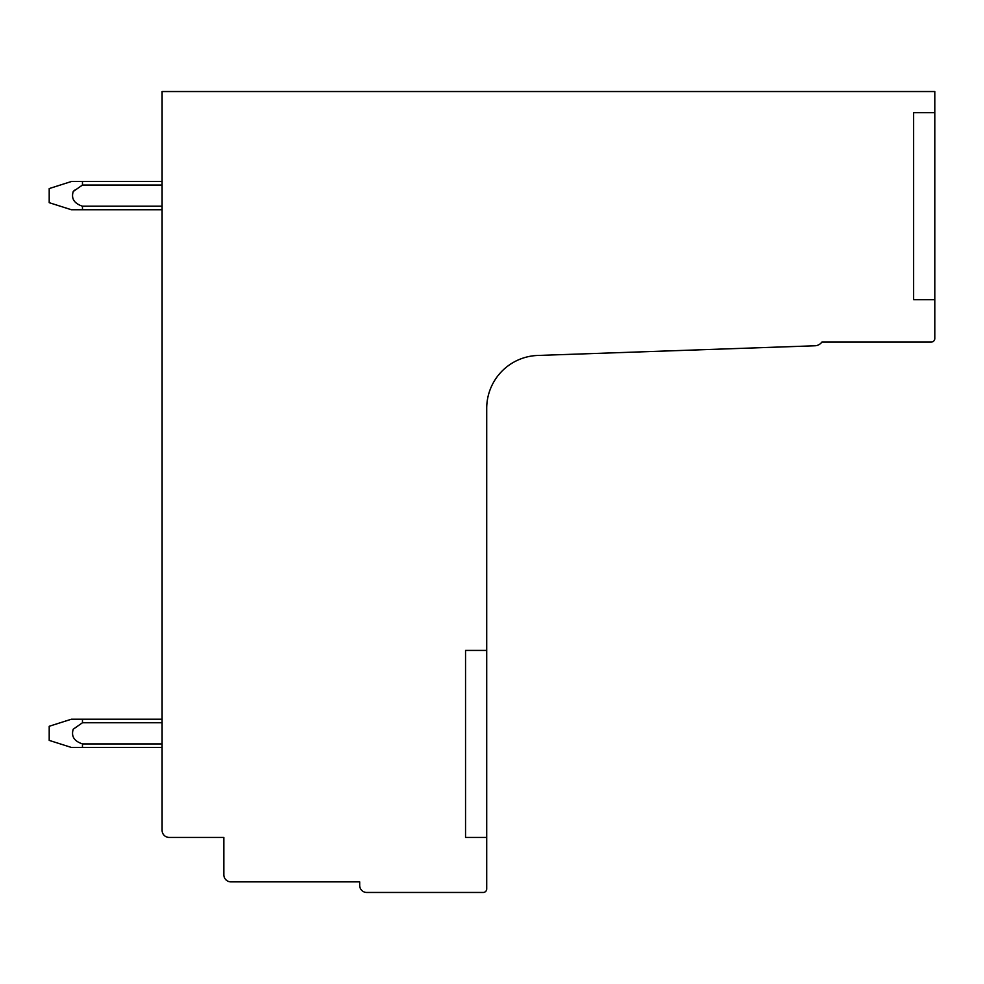 <?xml version="1.0" encoding="UTF-8"?>
<svg xmlns="http://www.w3.org/2000/svg" width="984" height="984" viewBox="0 0 984 984"><rect width="100%" height="100%" fill="white"/><g stroke="black" fill="none" stroke-linecap="round" stroke-linejoin="round"><path stroke-width="1.48" d="M162.102 91.537L162.102 830.361A7.06 7.06 0 0 0 169.162 837.421L223.848 837.421L223.848 874.825A7.06 7.06 0 0 0 230.908 881.873L359.689 881.873L359.689 885.403A7.06 7.06 0 0 0 366.737 892.463L483.181 892.463A3.53 3.53 0 0 0 486.711 888.933L486.711 408.348A52.927 52.927 0 0 1 537.781 355.458L814.998 345.778A8.942 8.942 0 0 0 821.898 342.051L931.27 342.051A3.53 3.53 0 0 0 934.8 338.521L934.8 91.537L162.102 91.537M465.543 837.421L486.711 837.421L465.543 837.421L465.543 650.424L486.711 650.424M934.8 112.705L913.632 112.705L913.632 299.714L934.8 299.714M82.471 747.446L71.377 747.446L49.2 740.386L49.2 726.278L71.377 719.218L162.102 719.218L82.471 719.218L162.102 719.218L82.471 719.218L162.102 719.218L82.471 719.218L162.102 719.218L82.471 719.218L162.102 719.218L82.471 719.218L82.471 722.748L73.246 729.193C71.032 736.229 74.108 741.136 82.471 743.916L82.471 747.446L162.102 747.446M162.102 181.511L82.471 181.511L82.471 185.041L73.246 191.486C71.032 198.51 74.108 203.417 82.471 206.209L82.471 209.74L162.102 209.74M73.554 191.154L74.575 190.17L73.554 191.154M82.471 743.916L162.102 743.916M82.471 722.748L162.102 722.748M82.471 181.511L71.377 181.511L49.2 188.571L49.2 202.679L71.377 209.74L82.471 209.74M82.471 206.209L162.102 206.209M82.471 185.041L162.102 185.041"/></g></svg>
